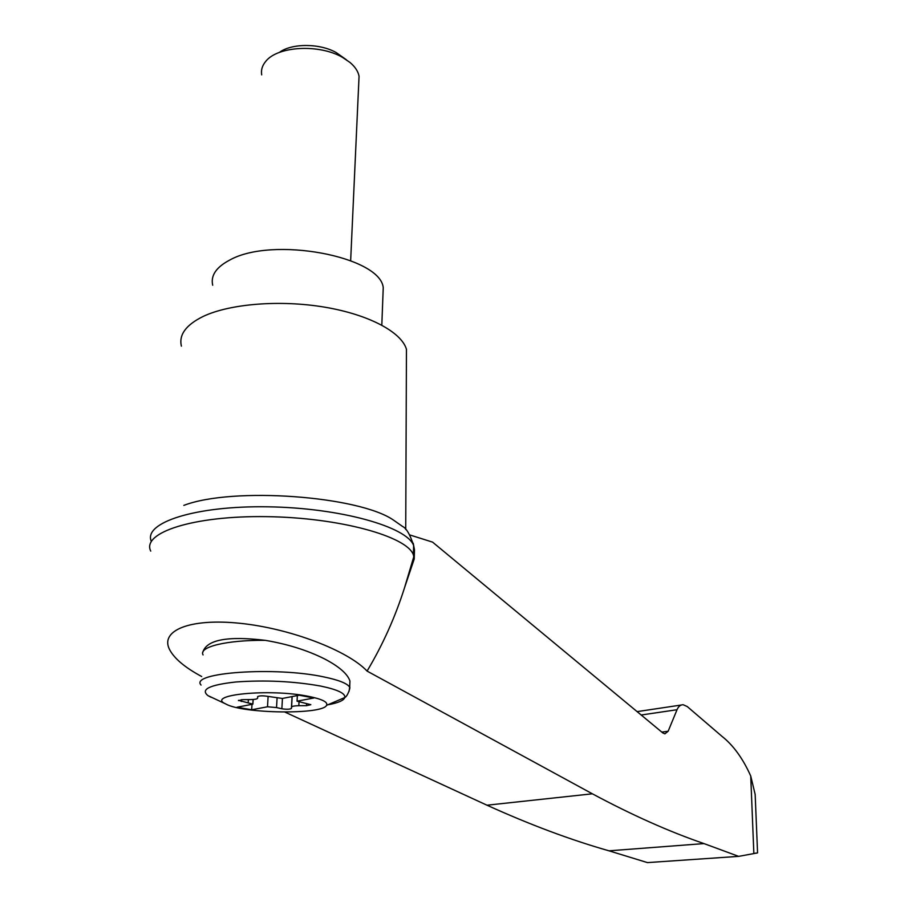 <?xml version="1.0" encoding="UTF-8"?>
<svg xmlns="http://www.w3.org/2000/svg" width="908" height="908" viewBox="0 0 908 908"><rect width="100%" height="100%" fill="white"/><g stroke="black" fill="none" stroke-linecap="round" stroke-linejoin="round"><path stroke-width="1.36" d="M661.819 732.109L668.152 731.235L677.028 709.727C678.48 706.367 680.523 704.71 683.156 704.733L687.254 706.56L721.871 736.252C733.289 745.252 742.914 758.509 750.734 776.022L755.161 794.398L757.567 852.884L738.681 856.369L703.984 843.589C669.298 831.694 632.093 815.1 592.368 793.808L367.082 671.091C347.832 650.571 290.344 628.45 240.189 623.319C189.886 617.996 159.853 630.549 169.512 649.447C174.211 658.504 184.926 667.528 201.689 676.528M367.082 671.091C382.665 644.998 395.116 617.327 404.423 588.089L414.218 558.987L413.356 554.765C406.988 536.39 339.569 517.56 266.521 516.652C193.381 515.517 141.353 532.678 150.739 551.099M409.951 534.994L432.571 542.121L662.851 732.96L664.894 733.846L668.152 731.235M413.231 543.245L414.491 549.851L414.218 558.987M755.161 794.398L755.422 800.686M284.942 712.099L486.983 805.203C529.954 824.691 570.621 839.9 608.996 850.819L647.449 862.6L738.681 856.369M608.996 850.819L703.984 843.589M202.802 652.33C206.479 639.8 227.284 635.804 265.238 640.333C287.723 644.124 307.596 650.366 324.86 659.072C339.274 666.676 347.628 673.997 349.932 681.034L349.682 687.458M308.198 696.288C322.034 699.069 328.163 702.077 326.562 705.323C322.715 714.868 242.232 713.745 225.661 703.916C205.015 694.768 269.721 688.412 308.198 696.288M277.065 698.229L276.531 707.57L267.508 706.776L251.664 709.784L237.079 707.219L252.889 704.154L238.486 700.329M297.347 695.573L297.052 701.18L313.884 697.991L299.186 695.21L282.377 698.456L267.531 696.334C262.503 695.573 259.2 695.698 257.645 696.686L257.622 698.173C257.304 699.024 254.91 699.5 250.438 699.591L242.674 699.648L238.463 700.601M297.052 701.18L310.831 704.687L306.473 705.664L298.823 705.709C294.396 705.8 291.99 706.254 291.593 707.06L291.411 708.456C289.834 709.375 286.644 709.477 281.866 708.773L276.531 707.57M253.173 699.478L252.889 704.154M268.11 696.459L267.508 706.776M252.004 704.336L251.664 709.784M261.697 74.876C260.88 70.041 262.242 65.524 265.783 61.324C277.632 46.036 319.502 43.822 342.554 57.408L350.045 62.493C355.13 66.817 358.138 71.391 359.057 76.238L358.739 83.15M279.289 52.471C291.581 43.096 320.047 43.187 336.346 52.664L346.3 59.701M382.892 296.803L383.244 287.609C380.225 256.51 272.706 235.944 229.838 260.006C216.218 267.156 210.508 275.567 212.699 285.237M414.491 549.851L413.583 545.458C407.068 526.856 340.375 507.833 267.86 506.812C195.265 505.574 142.942 522.758 151.33 541.418M413.583 545.458C410.064 534.494 406.353 528.138 402.437 526.379L393.629 520.205C359.375 496.074 232.834 486.552 183.813 505.393M406.409 359.954L406.455 349.296C401.529 332.214 369.17 314.656 324.758 307.176C280.424 299.685 229.974 303.692 203.131 316.449C185.924 324.951 178.683 334.859 181.407 346.152M753.856 853.543L750.734 776.022M641.184 715.005L677.028 709.727M486.983 805.203L592.368 793.808M203.074 654.906C198.273 646.995 226.523 639.97 265.238 640.333M201.065 685.063C188.989 672.533 275.612 666.37 324.02 676.959C338.684 680.013 347.242 683.406 349.671 687.14L349.081 691.294M210.962 697.231L207.977 695.63C200.214 689.444 209.487 684.904 235.808 681.987C265.147 679.899 293.307 681.238 320.308 685.994C337.413 689.524 345.573 693.371 344.813 697.537C343.78 700.477 338.23 702.883 328.174 704.744M248.372 699.603L248.19 702.474M241.403 699.682L241.29 701.487M306.575 703.621L306.473 705.664M298.993 702.372L298.823 705.709M292.149 696.572L291.593 707.06M292.047 696.595L291.411 708.456M282.433 698.445L281.866 708.773M257.724 696.515L257.622 698.173M404.423 588.089L413.9 556.377M681.284 705.017L637.11 711.622M349.932 681.034L349.671 687.14C350.67 686.936 347.787 696.141 344.813 697.537L326.562 705.323M207.977 695.63L225.661 703.916M252.821 703.916L253.094 699.489M359.057 76.238L350.658 260.641M381.814 325.132L383.244 287.609M413.356 554.765L413.628 545.56M756.795 853.111L755.002 853.236M406.455 349.296L405.728 529.5"/></g></svg>
